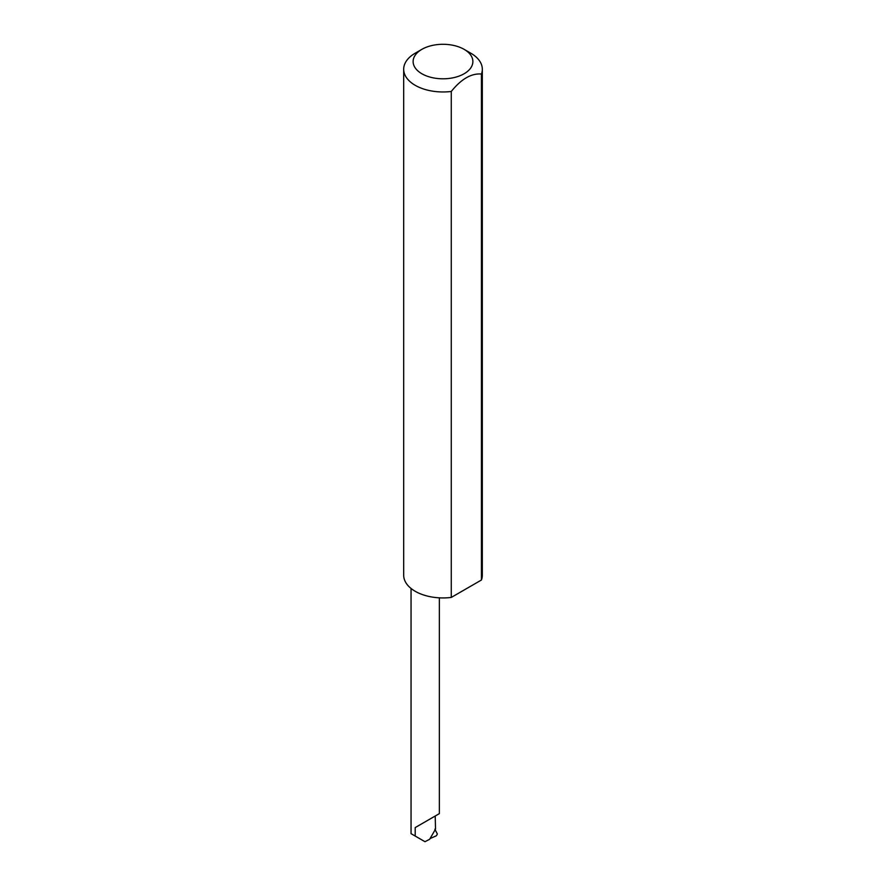 <?xml version="1.0" encoding="UTF-8"?>
<svg xmlns="http://www.w3.org/2000/svg" width="886" height="886" viewBox="0 0 886 886"><rect width="100%" height="100%" fill="white"/><g stroke="black" fill="none" stroke-linecap="round" stroke-linejoin="round"><path stroke-width="1.33" d="M415.202 827.579L435.214 816.017C440.519 812.96 440.519 812.96 435.214 816.017L435.524 829.119L429.655 839.286L424.981 841.7L415.202 836.052L415.202 827.579L439.356 813.625L439.356 597.84M421.869 73.748A29.88 17.255 0 0 0 464.131 73.748A29.88 17.255 0 0 0 464.131 49.35L470.798 53.204A39.316 22.704 180 0 1 470.809 53.204A39.316 22.704 180 0 1 482.316 69.263A39.316 22.704 180 0 1 481.441 74.036C471.396 73.173 461.329 78.976 451.273 91.457A39.316 22.704 180 0 1 415.202 85.311A39.316 22.704 180 0 1 403.684 69.263A39.316 22.704 180 0 1 415.191 53.204L421.869 49.35A29.88 17.255 0 0 0 421.869 73.748M451.273 91.457L451.273 597.43A39.316 22.704 180 0 1 415.202 591.283A39.316 22.704 180 0 1 403.684 575.235L403.684 69.263M430.064 838.566L436.421 835.753L437.352 833.992L434.86 829.174M481.441 74.036L481.441 580.009A39.316 22.704 180 0 0 482.316 575.235L482.316 69.263M451.273 597.43L481.441 580.009M470.809 53.204L464.131 49.35A29.88 17.255 0 0 0 421.869 49.35M415.202 836.052L411.049 833.66L411.049 588.47"/></g></svg>
